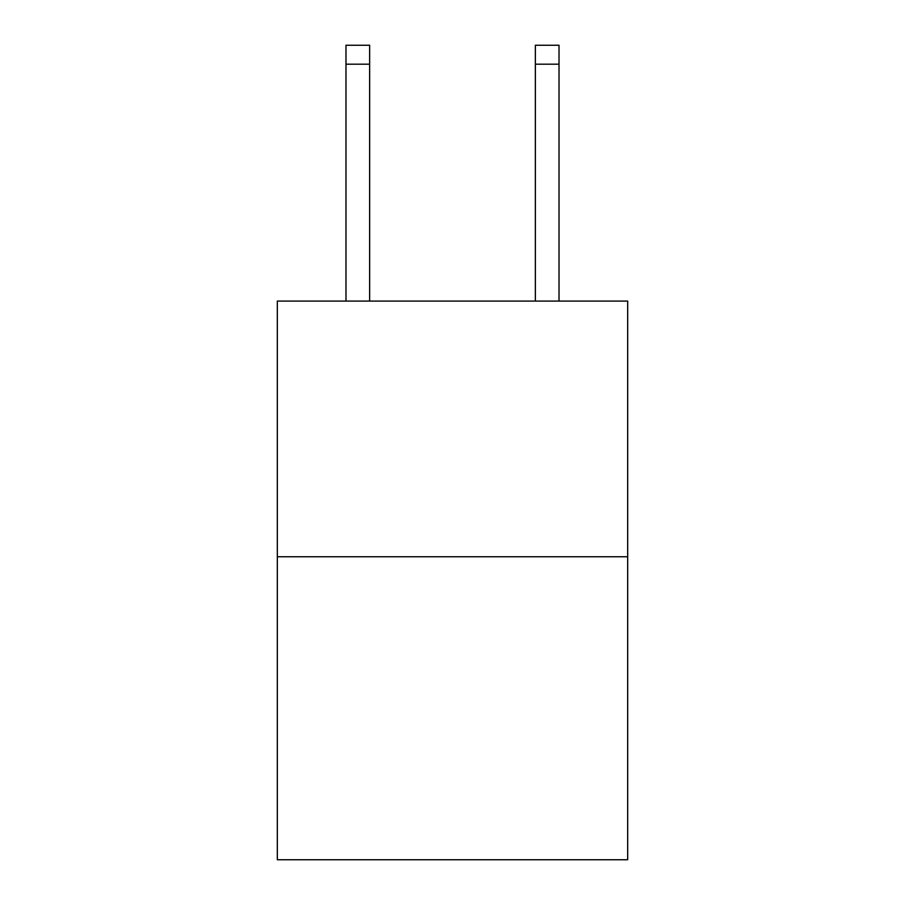 <?xml version="1.0" encoding="UTF-8"?>
<svg xmlns="http://www.w3.org/2000/svg" width="905" height="905" viewBox="0 0 905 905"><rect width="100%" height="100%" fill="white"/><g stroke="black" fill="none" stroke-linecap="round" stroke-linejoin="round"><path stroke-width="1.36" d="M627.674 556.756L627.674 301.094L277.326 301.094L277.326 859.75L627.674 859.75L627.674 556.756L277.326 556.756M369.647 45.25L345.981 45.25L369.647 45.25L345.981 45.25L369.647 45.25L345.981 45.25L369.647 45.25L345.981 45.25L369.647 45.25L345.981 45.25L369.647 45.25L345.981 45.25L369.647 45.25L345.981 45.25L369.647 45.25L345.981 45.25L369.647 45.25L345.981 45.25L369.647 45.25L345.981 45.25L369.647 45.25L345.981 45.25L369.647 45.25L345.981 45.25L369.647 45.25L345.981 45.25L369.647 45.25L345.981 45.25L369.647 45.25L345.981 45.25L369.647 45.25L345.981 45.25L369.647 45.25L345.981 45.25L369.647 45.25L345.981 45.25L369.647 45.25L345.981 45.25L369.647 45.25L345.981 45.25L369.647 45.25L369.647 64.187L345.981 64.187L345.981 45.25L369.647 45.25L345.981 45.25M369.647 301.094L369.647 64.187M345.981 301.094L345.981 64.187M559.019 301.094L559.019 45.25L535.353 45.25L535.353 301.094M535.353 64.187L559.019 64.187"/></g></svg>
